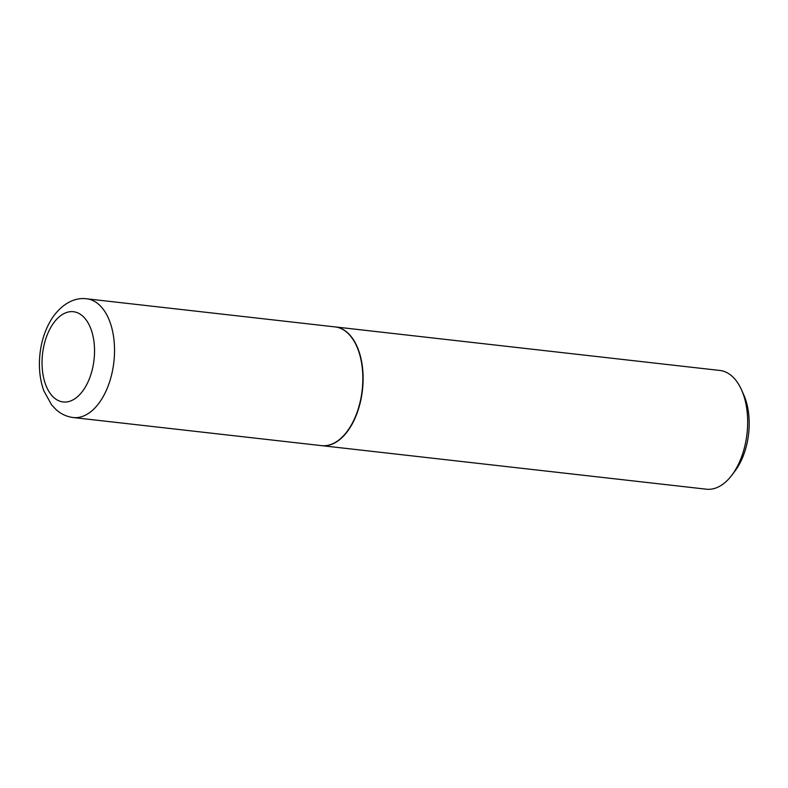 <?xml version="1.0" encoding="UTF-8"?>
<svg xmlns="http://www.w3.org/2000/svg" width="788" height="788" viewBox="0 0 788 788"><rect width="100%" height="100%" fill="white"/><g stroke="black" fill="none" stroke-linecap="round" stroke-linejoin="round"><path stroke-width="1.18" d="M362.844 377.787A59.75 34.101 96.5 0 1 321.583 445.644L73.274 417.541A59.75 34.101 96.5 0 0 114.536 349.675A59.75 34.101 96.5 0 0 86.71 298.8L335.028 326.902A59.75 34.101 96.5 0 1 362.844 377.787M335.156 326.921A59.75 34.101 96.5 0 1 335.284 326.931A59.75 34.101 96.5 0 1 362.963 383.963A59.75 34.101 96.5 0 1 328.98 445.19A59.75 34.101 96.5 0 1 321.849 445.673A59.75 34.101 96.5 0 1 321.721 445.663M335.284 326.931L719.848 370.459A59.75 34.101 96.5 0 1 741.508 389.814A59.75 34.101 96.5 0 1 731.845 475.184A59.75 34.101 96.5 0 1 713.544 488.718A59.75 34.101 96.5 0 1 706.412 489.2L321.849 445.673M741.508 389.814L743.685 394.67A53.377 30.466 96.5 0 1 735.056 470.938L731.845 475.184M94.54 350.394A45.409 25.915 96.5 0 1 68.605 401.594A45.409 25.915 96.5 0 1 42.04 363.298A45.409 25.915 96.5 0 1 67.975 312.087A45.409 25.915 96.5 0 1 94.54 350.394M86.71 298.8C76.022 297.362 62.892 302.237 51.929 318.48C43.616 331.846 39.439 347.262 39.4 364.716C39.469 374.172 40.966 382.909 43.892 390.917L51.614 404.894L56.125 409.671C61.1 414.104 66.813 416.724 73.274 417.541"/></g></svg>
